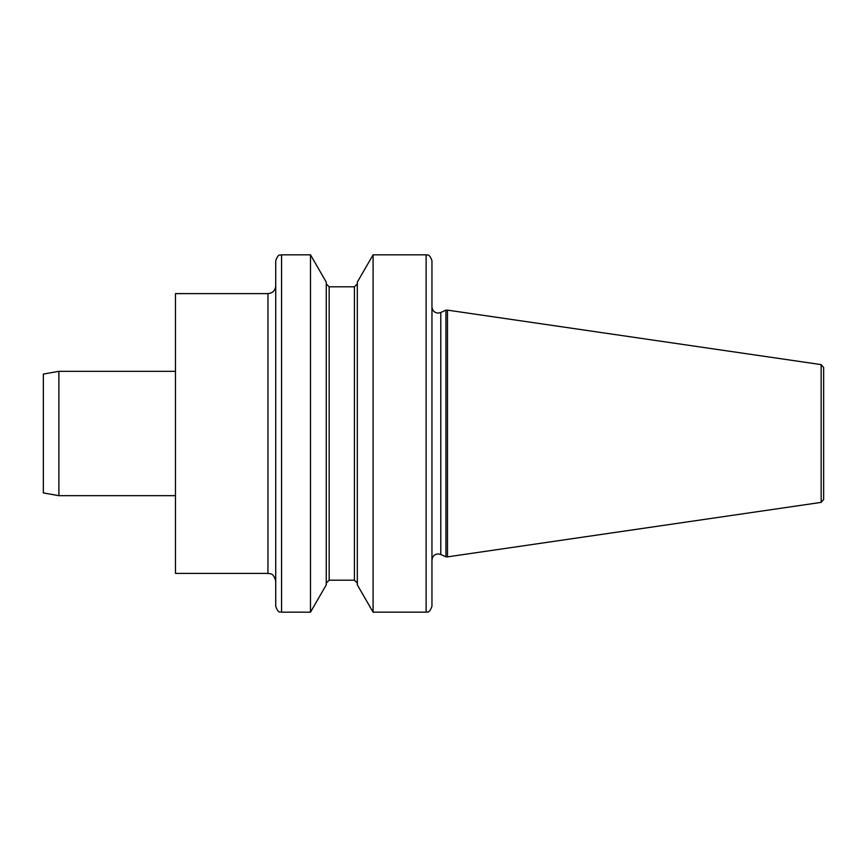 <?xml version="1.0" encoding="UTF-8"?>
<svg xmlns="http://www.w3.org/2000/svg" width="867" height="867" viewBox="0 0 867 867"><rect width="100%" height="100%" fill="white"/><g stroke="black" fill="none" stroke-linecap="round" stroke-linejoin="round"><path stroke-width="1.3" d="M267.957 293.61L175.47 293.61L175.47 573.39L267.957 573.39L267.957 293.61C272.682 293.144 275.272 290.553 275.728 285.839M821.157 364.617L823.65 367.5L823.65 499.5L821.157 502.383L821.157 364.617L447.491 310.126L447.491 556.874L821.157 502.383M275.728 606.347L275.728 260.653C278.762 252.503 280.236 255.852 281.558 254.822L281.558 612.178C280.236 611.148 278.762 614.497 275.728 606.347M431.95 433.5L431.95 560.115C432.319 556.343 434.389 554.262 438.16 553.894L440.794 554.479L440.794 312.521L445.931 310.126L445.931 556.874L447.491 556.874M373.092 612.178L357.334 584.889L357.334 282.111L373.092 254.822L373.092 612.178L426.12 612.178L426.12 254.822C426.932 255.635 428.937 252.579 431.95 260.653L431.95 606.347C428.937 614.421 426.932 611.365 426.12 612.178M326.252 282.111L326.252 584.889L310.494 612.178L310.494 254.822L326.252 282.111M58.891 495.675L58.891 371.325L43.35 374.067L43.35 492.933L58.891 495.675L175.47 495.675M354.419 580.196L354.419 286.804L329.167 286.804L329.167 580.196L354.419 580.196L357.334 583.112M440.794 312.521L438.16 313.106C434.389 312.738 432.319 310.657 431.95 306.885M440.794 554.479L445.931 556.874M373.092 254.822L426.12 254.822M281.558 612.178L310.494 612.178M281.558 254.822L310.494 254.822M329.167 580.196L326.252 583.112M329.167 286.804L326.252 283.888M354.419 286.804L357.334 283.888M445.931 310.126L447.491 310.126M267.957 573.39C270.125 574.203 273.213 572.047 275.728 581.161M58.891 371.325L175.47 371.325"/></g></svg>
